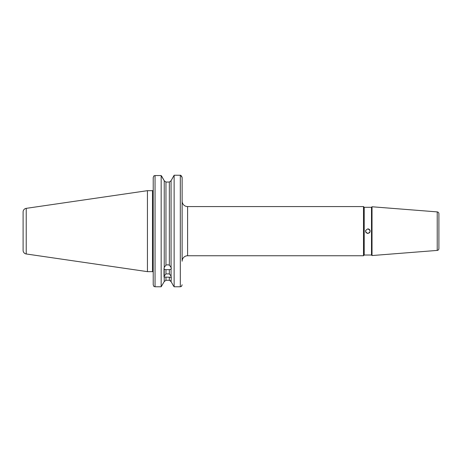 <?xml version="1.0" encoding="UTF-8"?>
<svg xmlns="http://www.w3.org/2000/svg" width="462" height="462" viewBox="0 0 462 462"><rect width="100%" height="100%" fill="white"/><g stroke="black" fill="none" stroke-linecap="round" stroke-linejoin="round"><path stroke-width="0.69" d="M164.235 281.566L161.169 286.769L164.235 281.566L165.962 280.278L164.235 281.566L164.235 276.039L165.962 273.914L169.34 273.914L169.34 269.669L171.067 269.219L171.292 268.607L171.067 267.423L169.34 265.101L169.34 182.04L165.962 182.04L164.235 180.752L165.962 182.04L165.962 265.101L167.648 264.79L169.34 265.101M169.34 269.669L165.962 269.669L165.962 273.914M169.34 273.914L171.067 276.039L171.067 277.304L164.01 277.027L164.01 268.607L164.235 269.219L165.962 269.669M171.292 277.027L171.067 281.566L169.34 280.278L169.34 277.142M366.245 232.767L365.8 232.138M365.731 230.342L365.586 231.352M365.69 231.866L365.586 230.931M366.978 233.258L367.856 233.437L369.623 232.594M369.808 232.334L370.131 231.156C369.987 229.787 369.225 229.025 367.856 228.881C364.916 230.399 364.916 231.912 367.856 233.437C370.79 231.918 370.79 230.399 367.856 228.881M369.952 230.278L368.728 229.054L369.958 230.284L370.131 231.179M437.219 211.896L372.026 206.768L372.026 255.55L437.219 250.416L437.219 211.896A1.819 1.819 0 0 1 438.9 213.715L438.9 248.602A1.819 1.819 0 0 1 437.219 250.416M364.212 207.294L363.484 206.566L363.484 255.752L364.212 255.024L364.212 207.294L371.5 207.294L371.5 255.024L372.026 255.55M371.5 207.294L372.026 206.768M364.212 255.024L371.5 255.024M26.218 208.35A3.644 3.644 0 0 0 23.1 211.954L23.1 250.364A3.644 3.644 0 0 0 26.218 253.967L147.43 271.644L147.43 190.673L26.218 208.35L26.218 253.967M147.43 271.644L152.495 271.644L152.495 190.673L147.43 190.673M174.134 286.769L180.313 286.769L174.134 286.769L173.325 285.632L174.134 286.769L174.134 175.231L180.677 175.265L182.132 177.541L182.132 261.215A5.463 5.463 0 0 1 187.601 255.752L187.601 206.566A5.463 5.463 0 0 1 182.132 201.103M363.484 206.566L187.601 206.566M363.484 255.752L187.601 255.752M152.495 271.644A0.728 0.728 0 0 1 153.222 272.372L153.222 177.541L153.881 175.889L155.047 175.548L155.047 286.769L161.169 286.769L161.169 175.548L155.047 175.548M152.495 190.673A0.728 0.728 0 0 0 153.107 190.332M171.067 276.039L171.067 269.219M173.325 285.632L171.067 281.566L173.325 285.632M171.067 267.423L171.067 180.752L174.134 175.231M165.962 265.101L164.235 267.423L164.01 268.607M164.235 267.423L164.235 180.752L161.792 176.42M161.169 175.548L164.235 180.752M164.235 276.039L164.235 269.219M169.34 182.04L171.067 180.752L169.34 182.04M173.325 176.686L171.067 180.752M161.169 175.618L161.833 176.42M161.169 286.769L155.047 286.769L153.881 286.428L153.222 284.777L153.222 177.541L153.84 175.935M170.414 280.642L171.067 281.566M181.474 175.889L182.132 177.541L182.132 191.794M165.962 277.142L165.962 280.278L169.34 280.278M153.222 272.372L153.222 284.777L153.881 286.428L155.047 286.769M367.931 233.437L369.467 232.767M368.722 229.054L368.07 228.892M181.474 286.428L182.132 284.777L181.474 286.428L180.313 286.769L180.313 175.231M171.292 267.868L171.292 268.607"/></g></svg>
